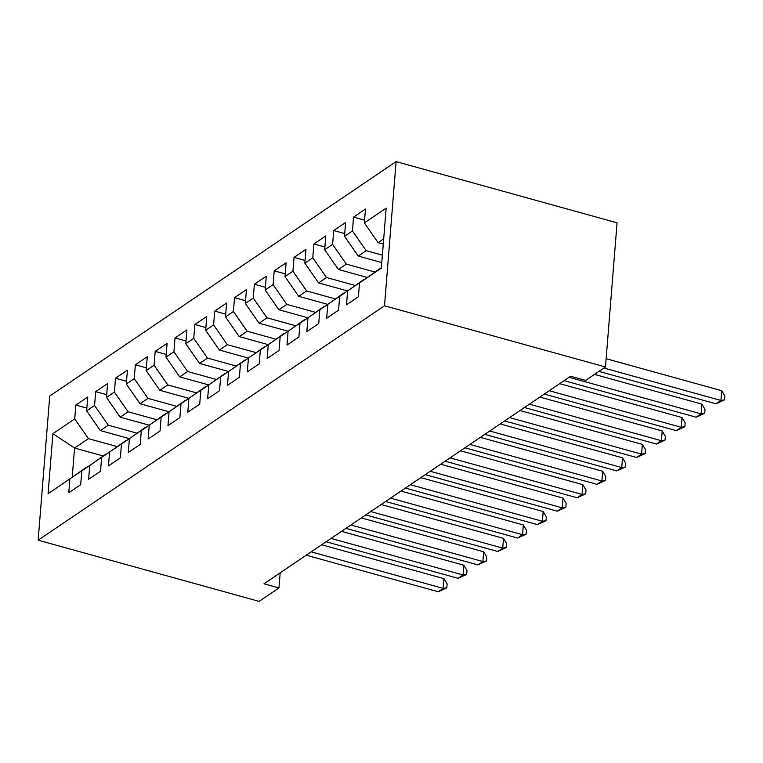 <?xml version="1.0" encoding="UTF-8"?>
<svg xmlns="http://www.w3.org/2000/svg" width="763" height="763" viewBox="0 0 763 763"><rect width="100%" height="100%" fill="white"/><g stroke="black" fill="none" stroke-linecap="round" stroke-linejoin="round"><path stroke-width="1.14" d="M396.102 161.613L49.748 396.026L38.15 540.185L384.504 305.782L396.102 161.613L617.067 222.815L605.469 366.974L384.504 305.782M103.158 455.95L74.574 448.034L52.914 433.67L48.079 493.68L69.9 478.906L68.794 492.745L80.687 484.686L81.803 470.857L89.738 465.487L88.622 479.317L100.525 471.257L101.641 457.428L109.576 452.058L108.46 465.888L120.363 457.838L121.479 443.999L129.414 438.63L128.298 452.469L140.201 444.409L141.317 430.58L149.252 425.21L148.136 439.04L160.039 430.981L161.155 417.151L169.09 411.782L167.974 425.611L179.877 417.561L180.984 403.732L188.919 398.353L187.812 412.192L199.715 404.132L200.822 390.303L208.757 384.934L207.65 398.763L219.553 390.713L220.66 376.874L228.595 371.505L227.479 385.334L239.382 377.284L240.498 363.455L248.433 358.085L247.317 371.915L259.22 363.856L260.336 350.026L268.271 344.657L267.155 358.486L279.058 350.436L280.174 336.597L288.109 331.228L286.993 345.067L298.896 337.008L300.012 323.178L307.947 317.809L306.831 331.638L318.734 323.579L319.85 309.749L327.785 304.38L326.669 318.209L338.572 310.159L339.678 296.321L347.613 290.951L346.507 304.79L358.41 296.731L359.516 282.901L381.338 268.128L386.164 208.127L364.352 222.891L365.458 209.062L353.555 217.121L352.449 230.951L344.514 236.32L345.62 222.491L333.717 230.54L332.611 244.379L324.676 249.749L325.782 235.91L313.889 243.969L312.773 257.799L304.838 263.168L305.953 249.339L294.051 257.398L292.935 271.227L285 276.597L286.115 262.768L274.213 270.817L273.097 284.647L265.162 290.026L266.277 276.187L254.375 284.246L253.259 298.075L245.324 303.445L246.439 289.616L234.537 297.665L233.421 311.504L225.486 316.874L226.601 303.045L214.699 311.094L213.592 324.924L205.657 330.293L206.763 316.464L194.861 324.523L193.754 338.352L185.819 343.722L186.925 329.893L175.023 337.942L173.916 351.781L165.981 357.151L167.097 343.312L155.194 351.371L154.078 365.2L146.143 370.57L147.259 356.741L135.356 364.8L134.24 378.629L126.305 383.999L127.421 370.169L115.518 378.219L114.402 392.058L106.467 397.428L107.583 383.589L95.68 391.648L94.564 405.477L86.629 410.847L87.745 397.018L75.842 405.077L86.848 408.119M52.914 433.67L74.726 418.906L75.842 405.077M605.469 366.974L585.631 380.403L570.648 376.254L263.979 583.809L278.953 587.958L280.174 572.851M129.195 438.572L100.363 430.58L108.298 425.21L136.901 433.136M86.629 410.847L100.363 430.58M94.564 405.477L108.298 425.21M48.079 493.68L86.477 467.566M69.9 478.906L86.133 467.471M149.033 425.144L120.192 417.161L128.127 411.791L156.739 419.707M106.467 397.428L120.192 417.161M114.402 392.058L128.127 411.791M81.803 470.857L106.305 454.138M89.738 465.487L105.971 454.052M168.861 411.715L140.03 403.732L147.965 398.362L176.577 406.288M126.305 383.999L140.03 403.732M134.24 378.629L147.965 398.362M101.641 457.428L126.143 440.718M109.576 452.058L125.809 440.623M188.699 398.296L159.868 390.313L167.803 384.934L196.415 392.859M146.143 370.57L159.868 390.313M154.078 365.2L167.803 384.934M121.479 443.999L145.981 427.29M129.414 438.63L145.647 427.194M208.537 384.867L179.706 376.884L187.641 371.514L216.253 379.44M165.981 357.151L179.706 376.884M173.916 351.781L187.641 371.514M141.317 430.58L165.819 413.861M149.252 425.21L165.485 413.775M228.375 371.438L199.544 363.455L207.479 358.085L236.091 366.011M185.819 343.722L199.544 363.455M193.754 338.352L207.479 358.085M161.155 417.151L185.657 400.441M169.09 411.782L185.323 400.346M248.213 358.019L219.382 350.036L227.317 344.666L255.92 352.582M205.657 330.293L219.382 350.036M213.592 324.924L227.317 344.666M180.984 403.732L205.495 387.013M188.919 398.353L205.161 386.917M268.051 344.59L239.22 336.607L247.155 331.237L275.758 339.163M225.486 316.874L239.22 336.607M233.421 311.504L247.155 331.237M200.822 390.303L225.333 373.584M208.757 384.934L224.999 373.498M287.889 331.171L259.058 323.178L266.993 317.809L295.596 325.734M245.324 303.445L259.058 323.178M253.259 298.075L266.993 317.809M220.66 376.874L245.171 360.165M228.595 371.505L244.828 360.069M307.727 317.742L278.886 309.759L286.821 304.389L315.434 312.305M265.162 290.026L278.886 309.759M273.097 284.647L286.821 304.389M240.498 363.455L264.999 346.736M248.433 358.085L264.666 346.64M327.556 304.313L298.724 296.33L306.659 290.961L335.272 298.886M285 276.597L298.724 296.33M292.935 271.227L306.659 290.961M260.336 350.026L284.837 333.307M268.271 344.657L284.504 333.221M347.394 290.894L318.562 282.901L326.497 277.532L355.11 285.457M304.838 263.168L318.562 282.901M312.773 257.799L326.497 277.532M280.174 336.597L304.675 319.888M288.109 331.228L304.342 319.792M367.232 277.465L338.4 269.482L346.335 264.112L374.948 272.029M324.676 249.749L338.4 269.482M332.611 244.379L346.335 264.112M300.012 323.178L324.513 306.459M307.947 317.809L324.18 306.364M381.786 262.577L358.238 256.053L366.173 250.684L382.387 255.176M344.514 236.32L358.238 256.053M352.449 230.951L366.173 250.684M319.85 309.749L344.351 293.04M327.785 304.38L344.018 292.944M383.274 244.065L378.076 242.624L383.694 238.819M364.352 222.891L378.076 242.624M339.678 296.321L364.189 279.611M347.613 290.951L363.856 279.516M38.15 540.185L259.115 601.387L278.953 587.958M117.063 446.565L88.46 438.639L74.574 448.034L72.256 476.875M359.516 282.901L381.376 267.66M74.726 418.906L88.46 438.639M353.555 217.121L364.571 220.164M333.717 230.54L344.733 233.592M313.889 243.969L324.895 247.021M294.051 257.398L305.057 260.441M274.213 270.817L285.219 273.869M254.375 284.246L265.381 287.289M234.537 297.665L245.543 300.717M214.699 311.094L225.705 314.146M194.861 324.523L205.876 327.565M175.023 337.942L186.038 340.994M155.194 351.371L166.2 354.423M135.356 364.8L146.362 367.842M115.518 378.219L126.524 381.271M95.68 391.648L106.686 394.7M603.915 368.033L720.921 400.441L715.961 403.799L598.955 371.39M606.137 358.696L721.703 390.694L720.921 400.441L724.535 399.869L715.961 403.799M721.703 390.694L724.85 395.978L724.535 399.869M569.093 377.313L701.083 413.861L696.123 417.218L564.134 380.67M594.511 374.395L701.865 404.123L701.083 413.861L704.697 413.298L696.123 417.218M701.865 404.123L705.012 409.397L704.697 413.298M549.255 390.732L681.245 427.29L676.285 430.647L544.296 394.089M559.699 383.665L682.027 417.552L681.245 427.29L684.859 426.717L676.285 430.647M682.027 417.552L685.174 422.826L684.859 426.717M529.417 404.161L661.407 440.718L656.447 444.066L524.458 407.518M539.861 397.094L662.198 430.971L661.407 440.718L665.031 440.146L656.447 444.066M662.198 430.971L665.336 436.255L665.031 440.146M509.579 417.59L641.569 454.138L636.619 457.495L504.62 420.938M520.023 410.523L642.36 444.4L641.569 454.138L645.193 453.575L636.619 457.495M642.36 444.4L645.508 449.674L645.193 453.575M489.741 431.009L621.74 467.566L616.781 470.924L484.791 434.366M500.185 423.942L622.522 457.829L621.74 467.566L625.355 466.994L616.781 470.924M622.522 457.829L625.67 463.103L625.355 466.994M469.913 444.438L601.902 480.995L596.943 484.343L464.953 447.795M480.347 437.371L602.684 471.248L601.902 480.995L605.517 480.423L596.943 484.343M602.684 471.248L605.832 476.532L605.517 480.423M450.075 457.857L582.064 494.414L577.105 497.772L445.115 461.214M460.509 450.799L582.846 484.677L582.064 494.414L585.679 493.852L577.105 497.772M582.846 484.677L585.994 489.951L585.679 493.852M430.237 471.286L562.226 507.843L557.267 511.2L425.277 474.643M440.68 464.219L563.008 498.096L562.226 507.843L565.841 507.271L557.267 511.2M563.008 498.096L566.156 503.38L565.841 507.271M410.399 484.715L542.388 521.263L537.429 524.62L405.439 488.072M420.842 477.648L543.17 511.525L542.388 521.263L546.003 520.7L537.429 524.62M543.17 511.525L546.318 516.799L546.003 520.7M390.561 498.134L522.55 534.691L517.591 538.049L385.601 501.491M401.004 491.067L523.332 524.954L522.55 534.691L526.165 534.129L517.591 538.049M523.332 524.954L526.48 530.228L526.165 534.129M370.723 511.563L502.712 548.12L497.753 551.477L365.763 514.92M381.166 504.496L503.504 538.373L502.712 548.12L506.336 547.548L497.753 551.477M503.504 538.373L506.642 543.657L506.336 547.548M350.885 524.992L482.884 561.539L477.924 564.897L345.925 528.349M361.328 517.924L483.666 551.802L482.884 561.539L486.498 560.977L477.924 564.897M483.666 551.802L486.813 557.076L486.498 560.977M331.056 538.411L463.046 574.968L458.086 578.325L326.097 541.768M341.49 531.344L463.828 565.23L463.046 574.968L466.66 574.405L458.086 578.325M463.828 565.23L466.975 570.505L466.66 574.405M311.218 551.84L443.208 588.397L438.248 591.754L306.259 555.197M321.652 544.772L443.99 578.65L443.208 588.397L446.822 587.825L438.248 591.754M443.99 578.65L447.137 583.933L446.822 587.825"/></g></svg>
